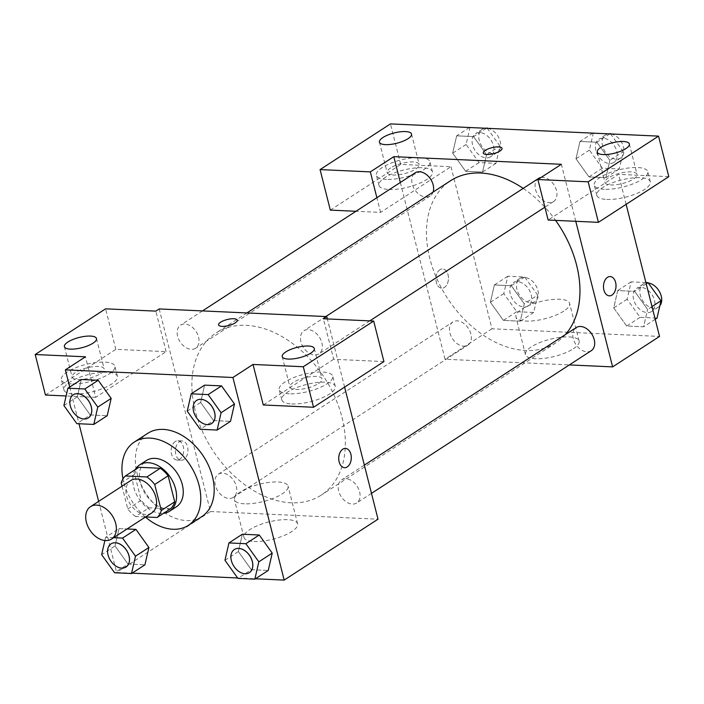 <?xml version="1.0" encoding="UTF-8"?>
<svg xmlns="http://www.w3.org/2000/svg" width="704" height="704" viewBox="0 0 704 704"><rect width="100%" height="100%" fill="white"/><g stroke="black" fill="none" stroke-linecap="round" stroke-linejoin="round"><path stroke-width="0.53" stroke-dasharray="3.52 2.64" d="M151.765 512.926A19.307 13.306 57 0 1 126.597 496.065A19.307 13.306 57 0 1 130.742 480.542M170.535 508.781L149.046 507.804L135.634 516.507L145.561 516.956M122.03 486.2L127.785 508.966A26.206 18.066 57 0 0 135.634 516.507M121.211 482.979L134.622 474.276L141.196 500.262L127.785 508.966M134.622 474.276A26.206 18.066 57 0 1 138.794 467.28M149.046 507.804A26.206 18.066 57 0 1 141.196 500.262M135.238 469.586A27.579 19.008 -123 0 0 138.714 498.388A27.579 19.008 -123 0 0 163.601 513.278M176.378 506.81A27.579 19.008 57 0 1 140.422 482.724A27.579 19.008 57 0 1 146.353 460.548M145.429 517.035A49.641 34.223 57 0 1 123.666 481.958A49.641 34.223 57 0 1 122.971 478.905M201.802 516.613A49.641 34.223 57 0 1 137.069 473.264A49.641 34.223 57 0 1 147.743 433.338M69.705 387.024L78.998 423.755M98.639 501.38L116.626 572.458L132.097 573.162M237.618 577.975L255.42 578.785M63.906 405.539L77.317 396.845L81.294 379.5L77.317 396.845L90.262 414.955L107.193 415.73L90.262 414.955L76.859 423.658M187.229 411.171L200.64 402.468L204.618 385.123L200.64 402.468L213.585 420.578L230.516 421.353L213.585 420.578L200.182 429.282M224.963 560.278L238.366 551.575L242.343 534.23L238.366 551.575L251.319 569.686L268.25 570.46L251.319 569.686L237.917 578.389M113.643 537.68L105.618 537.31L119.02 528.607L127.046 528.977L119.02 528.607L115.042 545.952L127.996 564.062L144.927 564.837L127.996 564.062L114.594 572.766M383.926 361.574L333.661 359.278L323.409 318.762M333.661 359.278L263.278 404.967M344.599 387.103L327.351 318.938M345.453 448.413L345.444 448.413A9.654 6.274 92.6 0 0 345.444 448.413A9.654 6.274 92.6 0 0 338.738 457.767A9.654 6.274 92.6 0 0 344.564 467.694A9.654 6.274 92.6 0 0 344.573 467.694L344.564 467.694M291.764 403.938A27.579 8.844 -14.2 0 0 321.112 398.253A27.579 8.844 -14.2 0 0 335.254 386.294A27.579 8.844 -14.2 0 0 306.354 384.49A27.579 8.844 -14.2 0 0 281.785 399.828A27.579 8.844 -14.2 0 0 291.764 403.938M289.203 393.809A27.579 8.844 165.8 0 1 279.224 389.699A27.579 8.844 165.8 0 1 303.794 374.361A27.579 8.844 165.8 0 1 332.693 376.165A27.579 8.844 165.8 0 1 318.551 388.124A27.579 8.844 165.8 0 1 289.203 393.809M318.525 383.504A16.544 5.306 -14.2 0 0 322.001 378.875A16.544 5.306 -14.2 0 0 310.666 376.658A16.544 5.306 -14.2 0 0 293.392 382.36A16.544 5.306 -14.2 0 0 289.916 386.989A16.544 5.306 -14.2 0 0 301.25 389.206A16.544 5.306 -14.2 0 0 318.525 383.504M253.968 541.499A27.667 8.87 -14.2 0 0 283.413 535.797A27.667 8.87 -14.2 0 0 297.607 523.802A27.667 8.87 -14.2 0 0 268.611 521.99A27.667 8.87 -14.2 0 0 243.962 537.372A27.667 8.87 -14.2 0 0 253.968 541.499M159.201 308.942L210.461 511.535L116.626 572.458M210.461 511.535L378.022 519.182M244.438 503.818A27.667 8.87 165.8 0 1 234.423 499.69A27.667 8.87 165.8 0 1 259.072 484.308A27.667 8.87 165.8 0 1 288.068 486.121A27.667 8.87 165.8 0 1 273.874 498.115A27.667 8.87 165.8 0 1 244.438 503.818M175.208 441.549A9.654 6.274 92.6 0 0 171.239 452.214A9.654 6.274 92.6 0 0 177.012 460.055A9.654 6.274 92.6 0 0 183.718 450.701A9.654 6.274 92.6 0 0 177.892 440.774A9.654 6.274 92.6 0 0 175.208 441.549M45.452 395.032L115.834 349.351L166.1 351.639L95.718 397.329L85.466 356.805M166.1 351.639L155.848 311.124M179.432 441.742A9.654 6.274 -87.4 0 1 182.116 440.959A9.654 6.274 -87.4 0 1 187.942 450.894A9.654 6.274 -87.4 0 1 181.236 460.249A9.654 6.274 -87.4 0 1 175.463 452.408A9.654 6.274 -87.4 0 1 179.432 441.742M73.938 394.002A27.579 8.844 -14.2 0 0 103.286 388.318A27.579 8.844 -14.2 0 0 117.427 376.358A27.579 8.844 -14.2 0 0 88.528 374.554A27.579 8.844 -14.2 0 0 63.958 389.893A27.579 8.844 -14.2 0 0 73.938 394.002M95.718 397.329L66.106 395.974M71.377 383.874A27.579 8.844 165.8 0 1 61.398 379.764A27.579 8.844 165.8 0 1 85.967 364.426A27.579 8.844 165.8 0 1 114.866 366.23A27.579 8.844 165.8 0 1 100.716 378.189A27.579 8.844 165.8 0 1 71.377 383.874M100.698 373.569A16.544 5.306 -14.2 0 0 104.174 368.94A16.544 5.306 -14.2 0 0 92.84 366.722A16.544 5.306 -14.2 0 0 75.566 372.425A16.544 5.306 -14.2 0 0 72.09 377.054A16.544 5.306 -14.2 0 0 83.424 379.271A16.544 5.306 -14.2 0 0 100.698 373.569M115.834 349.351L105.582 308.827M218.557 324.914L218.557 324.922A9.654 3.098 -14.2 0 0 228.668 325.556A9.654 3.098 -14.2 0 0 237.274 320.188A9.654 3.098 -14.2 0 0 237.266 320.188L237.274 320.188M236.289 486.279A13.79 9.504 57 0 1 233.323 497.367A13.79 9.504 57 0 1 217.844 490.978A13.79 9.504 57 0 1 218.31 474.241A13.79 9.504 57 0 1 236.289 486.279M321.878 342.795A13.79 9.504 57 0 1 318.912 353.883A13.79 9.504 57 0 1 300.934 341.845A13.79 9.504 57 0 1 303.899 330.757A13.79 9.504 57 0 1 321.878 342.795M198.554 337.172A13.79 9.504 57 0 1 195.589 348.26A13.79 9.504 57 0 1 177.61 336.222A13.79 9.504 57 0 1 180.576 325.134A13.79 9.504 57 0 1 198.554 337.172M359.612 491.902A13.79 9.504 57 0 1 356.646 502.999A13.79 9.504 57 0 1 338.668 490.952A13.79 9.504 57 0 1 341.634 479.864A13.79 9.504 57 0 1 359.612 491.902M342.003 417.41A96.633 66.616 57 0 1 321.226 495.114A96.633 66.616 57 0 1 195.219 410.714A96.633 66.616 57 0 1 215.996 333.01A96.633 66.616 57 0 1 342.003 417.41M565.294 334.673A96.633 66.616 57 0 1 555.826 342.822A96.633 66.616 57 0 1 429.818 258.421A96.633 66.616 57 0 1 450.595 180.717M523.204 188.39A96.633 66.616 57 0 1 555.597 220.387M470.888 333.995A13.79 9.504 -123 0 0 452.91 321.948A13.79 9.504 -123 0 0 452.443 338.686A13.79 9.504 -123 0 0 467.922 345.083A13.79 9.504 -123 0 0 470.888 333.995M541.059 177.47A13.79 9.504 57 0 1 554.972 186.56A13.79 9.504 57 0 1 553.52 201.599A13.79 9.504 57 0 1 535.533 189.552A13.79 9.504 57 0 1 538.498 178.464M433.092 192.078A13.79 9.504 57 0 1 430.197 195.967A13.79 9.504 57 0 1 412.21 183.929A13.79 9.504 57 0 1 415.175 172.841M591.246 350.706A13.79 9.504 57 0 1 573.267 338.659A13.79 9.504 57 0 1 576.233 327.571M400.33 182.477L445.06 359.251L569.351 364.918M575.784 221.302L561.361 164.296M483.287 153.058L483.296 153.067A9.654 3.098 -14.2 0 0 483.296 153.067A9.654 3.098 -14.2 0 0 493.407 153.701A9.654 3.098 -14.2 0 0 502.005 148.333L502.005 148.333M608.423 177.857A16.544 5.306 -14.2 0 0 604.956 182.486A16.544 5.306 -14.2 0 0 616.282 184.703A16.544 5.306 -14.2 0 0 633.565 179.001A16.544 5.306 -14.2 0 0 637.032 174.363A16.544 5.306 -14.2 0 0 625.706 172.146A16.544 5.306 -14.2 0 0 608.423 177.857M604.234 189.306A27.579 8.844 165.8 0 1 594.255 185.187A27.579 8.844 165.8 0 1 618.825 169.858A27.579 8.844 165.8 0 1 647.733 171.662A27.579 8.844 165.8 0 1 633.582 183.612A27.579 8.844 165.8 0 1 604.234 189.306M606.804 199.434A27.579 8.844 -14.2 0 0 636.143 193.741A27.579 8.844 -14.2 0 0 650.294 181.79A27.579 8.844 -14.2 0 0 621.386 179.986A27.579 8.844 -14.2 0 0 596.825 195.325A27.579 8.844 -14.2 0 0 606.804 199.434M390.597 167.922A16.544 5.306 -14.2 0 0 387.13 172.55A16.544 5.306 -14.2 0 0 404.466 173.633A16.544 5.306 -14.2 0 0 419.206 164.437A16.544 5.306 -14.2 0 0 407.88 162.21A16.544 5.306 -14.2 0 0 390.597 167.922M386.408 179.37A27.579 8.844 165.8 0 1 376.429 175.261A27.579 8.844 165.8 0 1 400.998 159.922A27.579 8.844 165.8 0 1 429.906 161.726A27.579 8.844 165.8 0 1 415.756 173.677A27.579 8.844 165.8 0 1 386.408 179.37M388.969 189.499A27.579 8.844 -14.2 0 0 418.317 183.814A27.579 8.844 -14.2 0 0 432.467 171.855A27.579 8.844 -14.2 0 0 403.559 170.051A27.579 8.844 -14.2 0 0 378.998 185.39A27.579 8.844 -14.2 0 0 388.969 189.499M330.326 210.109L400.708 164.419L450.974 166.716L380.591 212.406L355.96 211.279M400.708 164.419L390.456 123.904M380.591 212.406L376.878 197.701M668.8 176.651L618.534 174.354L548.152 220.044M593.384 132.757L589.406 150.093L602.351 168.212L619.282 168.978L623.26 151.642L609.858 160.345L596.895 142.243L579.982 141.46L575.995 158.796L588.966 176.898M589.406 150.093L575.995 158.796L588.949 176.915L605.88 177.681L609.884 160.354M602.351 168.212L588.949 176.915L605.88 177.681L609.858 160.345L596.904 142.234L579.982 141.46L575.978 158.787M651.992 306.592L647.592 309.452L634.638 291.342L617.707 290.567L613.703 307.894L626.683 326.022L643.606 326.797L647.61 309.47L634.621 291.35M646.228 283.818L634.638 291.342L617.707 290.567L613.73 307.912L626.692 326.005M537.671 295.126L524.718 277.015L507.786 276.241L503.809 293.577L516.762 311.696L533.694 312.47L537.671 295.126L524.269 303.829L511.298 285.727M524.718 277.015L511.315 285.718L494.384 284.944L490.406 302.28L503.36 320.399L520.282 321.165L524.269 303.829L511.315 285.718L494.384 284.944L490.38 302.271M503.809 293.577L490.406 302.28L503.369 320.382M516.762 311.696L503.36 320.399L520.282 321.165L524.286 303.838M470.061 127.134L466.083 144.47L479.028 162.589L495.959 163.354L499.937 146.018L486.534 154.722L473.572 136.62L456.658 135.837L452.654 153.164L465.643 171.274M479.028 162.589L465.626 171.292L482.557 172.058L486.534 154.722L473.581 136.602L456.658 135.837L452.672 153.173L465.626 171.292L482.557 172.058L486.561 154.73M626.12 204.354L618.534 174.354M450.974 166.716L491.982 328.786L659.542 336.433M573.32 348.797A27.667 8.87 -14.2 0 0 579.128 341.053A27.667 8.87 -14.2 0 0 550.132 339.24A27.667 8.87 -14.2 0 0 525.483 354.622A27.667 8.87 -14.2 0 0 544.43 358.336A27.667 8.87 -14.2 0 0 573.32 348.797M491.982 328.786L445.06 359.251M563.781 311.115A27.667 8.87 165.8 0 1 534.899 320.654A27.667 8.87 165.8 0 1 515.944 316.941A27.667 8.87 165.8 0 1 540.593 301.558A27.667 8.87 165.8 0 1 569.589 303.371A27.667 8.87 165.8 0 1 563.781 311.115M439.947 269.694A9.654 6.274 92.6 0 0 435.978 280.359A9.654 6.274 92.6 0 0 441.751 288.2A9.654 6.274 92.6 0 0 448.457 278.846A9.654 6.274 92.6 0 0 442.631 268.919A9.654 6.274 92.6 0 0 439.947 269.694A9.654 6.274 -87.4 0 1 442.64 268.919A9.654 6.274 -87.4 0 1 448.457 278.846A9.654 6.274 -87.4 0 1 441.76 288.2A9.654 6.274 -87.4 0 1 435.987 280.359A9.654 6.274 -87.4 0 1 439.956 269.694M610.192 276.558L610.183 276.558A9.654 6.274 92.6 0 0 603.478 285.912A9.654 6.274 92.6 0 0 609.303 295.838L609.303 295.838M510.268 293.876A13.79 9.504 57 0 1 513.234 282.788A13.79 9.504 57 0 1 528.713 289.177A13.79 9.504 57 0 1 528.246 305.923A13.79 9.504 57 0 1 510.268 293.876M507.786 276.241L494.384 284.944M533.694 312.47L520.282 321.165M516.974 289.529A13.79 9.504 57 0 1 519.939 278.432A13.79 9.504 57 0 1 535.418 284.83A13.79 9.504 57 0 1 534.952 301.567A13.79 9.504 57 0 1 516.974 289.529M645.902 282.542L631.118 281.864L627.132 299.209L640.086 317.319L657.017 318.094M633.591 299.499A13.79 9.504 57 0 1 636.557 288.411A13.79 9.504 57 0 1 652.036 294.8A13.79 9.504 57 0 1 651.57 311.546A13.79 9.504 57 0 1 633.591 299.499M631.118 281.864L617.707 290.567M627.132 299.209L613.73 307.912M640.086 317.319L626.683 326.022L643.606 326.797L647.592 309.452M655.204 319.264L643.606 326.797M659.842 305.774A13.79 9.504 57 0 1 658.275 307.19A13.79 9.504 57 0 1 640.297 295.152A13.79 9.504 57 0 1 643.262 284.064A13.79 9.504 57 0 1 648.322 283.034M499.937 146.018L487.291 128.322M472.542 144.769A13.79 9.504 57 0 1 475.499 133.681A13.79 9.504 57 0 1 490.987 140.07A13.79 9.504 57 0 1 490.521 156.807A13.79 9.504 57 0 1 472.542 144.769M486.411 128.278L473.581 136.602M469.48 127.503L456.658 135.837M466.083 144.47L452.672 153.173M495.959 163.354L482.557 172.058M487.485 128.33A13.79 9.504 57 0 1 499.426 139.058A13.79 9.504 57 0 1 497.218 152.46A13.79 9.504 57 0 1 479.239 140.413A13.79 9.504 57 0 1 482.205 129.325A13.79 9.504 57 0 1 487.274 128.295M623.26 151.642L610.614 133.945M595.866 150.392A13.79 9.504 57 0 1 598.822 139.304A13.79 9.504 57 0 1 614.31 145.693A13.79 9.504 57 0 1 613.844 162.43A13.79 9.504 57 0 1 595.866 150.392M609.734 133.901L596.904 142.234M592.803 133.135L579.982 141.46M619.282 168.978L605.88 177.681M610.808 133.954A13.79 9.504 57 0 1 622.75 144.681A13.79 9.504 57 0 1 620.541 158.083A13.79 9.504 57 0 1 602.562 146.036A13.79 9.504 57 0 1 605.528 134.948A13.79 9.504 57 0 1 610.597 133.918M105.618 537.31L104.878 540.522M126.051 567.01A13.79 9.504 57 0 1 108.099 554.946A13.79 9.504 57 0 1 111.03 543.875M119.02 528.607L115.042 545.952L101.64 554.655M115.042 545.952L127.996 564.062M249.374 572.634A13.79 9.504 57 0 1 231.422 560.569A13.79 9.504 57 0 1 234.362 549.498M238.366 551.575L251.319 569.686M88.317 417.894A13.79 9.504 57 0 1 70.365 405.838A13.79 9.504 57 0 1 73.304 394.768M77.317 396.845L90.262 414.955M211.64 423.526A13.79 9.504 57 0 1 193.688 411.462A13.79 9.504 57 0 1 196.627 400.391M200.64 402.468L213.585 420.578M335.254 386.294L332.693 376.165M281.785 399.828L279.224 389.699M282.225 356.602L289.916 386.989M314.31 348.48L322.001 378.875M297.607 523.802L288.068 486.121M243.962 537.372L234.423 499.69M177.012 460.055L181.236 460.249M177.892 440.774L182.116 440.959M117.427 376.358L114.866 366.23M63.958 389.893L61.398 379.764M64.398 346.667L72.09 377.054M96.483 338.554L104.174 368.94M246.902 312.946L215.996 333.01M555.826 342.822L321.226 495.114M233.323 497.367L467.922 345.083M218.31 474.241L452.91 321.948M325.794 316.545L303.899 330.757M553.52 201.599L544.896 207.187M369.767 320.874L318.912 353.883M202.47 310.922L180.576 325.134M430.197 195.967L195.589 348.26M364.346 465.115L341.634 479.864M371.492 493.363L356.646 502.999M597.265 152.099L604.956 182.486M629.35 143.977L637.032 174.363M650.294 181.79L647.733 171.662M596.825 195.325L594.255 185.187M379.438 142.164L387.13 172.55M411.523 134.042L419.206 164.437M432.467 171.855L429.906 161.726M378.998 185.39L376.429 175.261M579.128 341.053L569.589 303.371M525.483 354.622L515.944 316.941M519.939 278.432L513.234 282.788M534.952 301.567L528.246 305.923M643.262 284.064L636.557 288.411M658.275 307.19L651.57 311.546M482.205 129.325L475.499 133.681M497.218 152.46L490.521 156.807M605.528 134.948L598.822 139.304M620.541 158.083L613.844 162.43"/><path stroke-width="1.06" d="M86.381 522.174A19.307 13.306 57 0 1 90.526 506.651A19.307 13.306 57 0 1 112.2 515.592A19.307 13.306 57 0 1 111.549 539.035A19.307 13.306 57 0 1 86.381 522.174M90.526 506.651L130.742 480.542A19.307 13.306 57 0 1 152.416 489.491A19.307 13.306 57 0 1 151.765 512.926L111.549 539.035M145.561 516.956L157.133 517.484A26.206 18.066 57 0 0 161.304 510.497L154.722 484.502A26.206 18.066 57 0 0 146.881 476.969L125.382 475.983A26.206 18.066 57 0 0 121.211 482.979L122.03 486.2M146.881 476.969L160.283 468.266L138.794 467.28L125.382 475.983M160.283 468.266A26.206 18.066 57 0 1 168.133 475.807L154.722 484.502M157.133 517.484L170.535 508.781A26.206 18.066 57 0 0 174.706 501.794L168.133 475.807M163.601 513.278A27.579 19.008 -123 0 0 169.682 511.166A27.579 19.008 -123 0 0 173.606 483.208A27.579 19.008 -123 0 0 148.254 462.713A27.579 19.008 -123 0 0 139.647 464.904A27.579 19.008 -123 0 0 135.238 469.586M139.647 464.904L146.353 460.548A27.579 19.008 57 0 1 154.959 458.357A27.579 19.008 57 0 1 180.303 478.861A27.579 19.008 57 0 1 176.378 506.81L169.682 511.166M174.706 501.794L161.304 510.497M122.971 478.905A49.641 34.223 57 0 1 134.332 442.042A49.641 34.223 57 0 1 190.071 465.045A49.641 34.223 57 0 1 188.39 525.316A49.641 34.223 57 0 1 145.429 517.035M134.332 442.042L147.743 433.338A49.641 34.223 57 0 1 203.474 456.35A49.641 34.223 57 0 1 201.802 516.613L188.39 525.316M255.42 578.785L284.178 580.096L232.918 377.502L65.358 369.864L69.705 387.024M78.998 423.755L98.639 501.38M132.097 573.162L237.618 577.975M93.79 424.424L107.193 415.73L111.17 398.385L98.226 380.274L81.294 379.5L67.892 388.203L63.906 405.539L76.859 423.658L93.79 424.424L97.768 407.088L84.814 388.978L67.892 388.203M217.114 430.056L230.516 421.353L234.494 404.008L221.549 385.898L204.618 385.123L191.215 393.826L187.229 411.171L200.182 429.282L217.114 430.056L221.091 412.711L208.138 394.601L191.215 393.826M254.839 579.163L268.25 570.46L272.228 553.115L259.274 535.005L242.343 534.23L228.941 542.934L224.963 560.278L237.917 578.389L254.839 579.163L258.826 561.818L245.872 543.708L228.941 542.934M104.878 540.522L101.64 554.655L114.594 572.766L131.516 573.54L144.927 564.837L148.905 547.492L135.951 529.382L127.046 528.977L135.951 529.382L122.549 538.085L113.643 537.68M344.573 467.694A9.654 6.274 92.6 0 0 347.248 466.919A9.654 6.274 -87.4 0 1 344.573 467.694A9.654 6.274 -87.4 0 1 338.747 457.767A9.654 6.274 -87.4 0 1 345.453 448.413A9.654 6.274 -87.4 0 1 351.226 456.254A9.654 6.274 -87.4 0 1 347.257 466.919A9.654 6.274 92.6 0 0 351.217 456.254A9.654 6.274 92.6 0 0 345.453 448.413M313.544 407.264L303.292 366.74L373.674 321.059L383.926 361.574L313.544 407.264L263.278 404.967L253.026 364.452L232.918 377.502M344.599 387.103L378.022 519.182L284.178 580.096M327.351 318.938L326.762 316.589L323.409 318.762L373.674 321.059M285.701 351.974A16.544 5.306 -14.2 0 0 282.225 356.602A16.544 5.306 -14.2 0 0 299.57 357.685A16.544 5.306 -14.2 0 0 314.31 348.48A16.544 5.306 -14.2 0 0 302.975 346.262A16.544 5.306 -14.2 0 0 285.701 351.974M253.026 364.452L303.292 366.74M326.762 316.589L159.201 308.942L155.848 311.124L105.582 308.827L35.2 354.517L45.452 395.032L66.106 395.974M35.2 354.517L85.466 356.805L65.358 369.864M67.874 342.038A16.544 5.306 -14.2 0 0 64.398 346.667A16.544 5.306 -14.2 0 0 81.743 347.75A16.544 5.306 -14.2 0 0 96.483 338.554A16.544 5.306 -14.2 0 0 85.149 336.327A16.544 5.306 -14.2 0 0 67.874 342.038M237.266 320.188A9.654 3.098 -14.2 0 0 233.781 318.745A9.654 3.098 165.8 0 1 237.266 320.179A9.654 3.098 165.8 0 1 228.668 325.547A9.654 3.098 165.8 0 1 218.557 324.914A9.654 3.098 165.8 0 1 223.502 320.734A9.654 3.098 165.8 0 1 233.772 318.736A9.654 3.098 -14.2 0 0 223.511 320.734A9.654 3.098 -14.2 0 0 218.557 324.922M246.902 312.946L450.595 180.717A96.633 66.616 57 0 1 523.204 188.39M555.597 220.387A96.633 66.616 57 0 1 565.294 334.673M325.794 316.545L538.498 178.464A13.79 9.504 57 0 1 541.059 177.47M202.47 310.922L415.175 172.841A13.79 9.504 57 0 1 428.551 176.528A13.79 9.504 57 0 1 433.092 192.078M364.346 465.115L576.233 327.571A13.79 9.504 57 0 1 591.712 333.96A13.79 9.504 57 0 1 591.246 350.706L371.492 493.363M393.8 156.658L561.361 164.296L537.9 179.529L588.166 181.817L658.548 136.127L390.456 123.904L320.074 169.594L370.339 171.882L393.8 156.658L400.33 182.477M569.351 364.918L612.621 366.89L575.784 221.302M502.005 148.333A9.654 3.098 -14.2 0 0 495.387 147.039A9.654 3.098 -14.2 0 0 485.32 150.366A9.654 3.098 165.8 0 1 495.396 147.03A9.654 3.098 165.8 0 1 502.005 148.324A9.654 3.098 165.8 0 1 493.407 153.692A9.654 3.098 165.8 0 1 483.287 153.058A9.654 3.098 165.8 0 1 485.32 150.357A9.654 3.098 -14.2 0 0 483.287 153.067M600.741 147.462A16.544 5.306 165.8 0 1 618.015 141.759A16.544 5.306 165.8 0 1 629.35 143.977A16.544 5.306 165.8 0 1 614.61 153.182A16.544 5.306 165.8 0 1 597.265 152.099A16.544 5.306 165.8 0 1 600.741 147.462M382.914 137.526A16.544 5.306 165.8 0 1 400.189 131.824A16.544 5.306 165.8 0 1 411.523 134.042A16.544 5.306 165.8 0 1 396.783 143.246A16.544 5.306 165.8 0 1 379.438 142.164A16.544 5.306 165.8 0 1 382.914 137.526M355.96 211.279L330.326 210.109L320.074 169.594M376.878 197.701L370.339 171.882M537.9 179.529L548.152 220.044L598.418 222.332L668.8 176.651L658.548 136.127M598.418 222.332L588.166 181.817M612.621 366.89L659.542 336.433L626.12 204.354M609.303 295.838A9.654 6.274 92.6 0 0 611.987 295.064A9.654 6.274 -87.4 0 1 609.312 295.838A9.654 6.274 -87.4 0 1 603.486 285.912A9.654 6.274 -87.4 0 1 610.192 276.558A9.654 6.274 -87.4 0 1 615.956 284.398A9.654 6.274 -87.4 0 1 611.996 295.064A9.654 6.274 92.6 0 0 615.956 284.398A9.654 6.274 92.6 0 0 610.183 276.558M655.204 319.264L657.017 318.094L660.994 300.749L648.041 282.638L645.902 282.542M660.994 300.749L651.992 306.592M648.041 282.638L646.228 283.818M648.322 283.034A13.79 9.504 57 0 1 659.806 292.292A13.79 9.504 57 0 1 659.842 305.774M487.291 128.322L469.48 127.503M486.992 127.908L486.411 128.278M610.614 133.945L592.803 133.135M610.315 133.531L609.734 133.901M131.516 573.54L135.494 556.195L122.549 538.085M111.065 543.858L111.003 543.893A13.79 9.504 57 0 1 126.491 550.282A13.79 9.504 57 0 1 126.025 567.028A13.79 9.504 57 0 1 108.046 554.981A13.79 9.504 57 0 1 111.003 543.893A13.79 9.504 57 0 1 111.065 543.858A13.79 9.504 57 0 1 126.544 550.246A13.79 9.504 57 0 1 126.078 566.993A13.79 9.504 57 0 1 126.051 567.01M144.927 564.837L148.905 547.492L135.494 556.195M148.905 547.492L135.951 529.382M234.388 549.481L234.326 549.516A13.79 9.504 57 0 1 234.388 549.481A13.79 9.504 57 0 1 249.867 555.87A13.79 9.504 57 0 1 249.401 572.616A13.79 9.504 57 0 1 249.374 572.634L249.348 572.651A13.79 9.504 57 0 1 231.37 560.604A13.79 9.504 57 0 1 234.326 549.516A13.79 9.504 57 0 1 249.814 555.905A13.79 9.504 57 0 1 249.348 572.651M268.25 570.46L272.228 553.115L258.826 561.818M272.228 553.115L259.274 535.005L245.872 543.708M259.274 535.005L242.343 534.23M73.304 394.768A13.79 9.504 57 0 1 73.33 394.75A13.79 9.504 57 0 1 88.81 401.139A13.79 9.504 57 0 1 88.343 417.877A13.79 9.504 57 0 1 88.317 417.894A13.79 9.504 57 0 1 70.312 405.874A13.79 9.504 57 0 1 73.278 394.786A13.79 9.504 57 0 1 88.757 401.174A13.79 9.504 57 0 1 88.29 417.912L88.343 417.877M107.193 415.73L111.17 398.385L97.768 407.088M111.17 398.385L98.226 380.274L84.814 388.978M98.226 380.274L81.294 379.5M196.627 400.391A13.79 9.504 57 0 1 196.654 400.374A13.79 9.504 57 0 1 212.133 406.762A13.79 9.504 57 0 1 211.666 423.509A13.79 9.504 57 0 1 211.64 423.526M230.516 421.353L234.494 404.008L221.091 412.711M234.494 404.008L221.549 385.898L208.138 394.601M221.549 385.898L204.618 385.123M193.635 411.497A13.79 9.504 57 0 1 196.601 400.409A13.79 9.504 57 0 1 212.08 406.798A13.79 9.504 57 0 1 211.614 423.544A13.79 9.504 57 0 1 193.635 411.497M544.896 207.187L369.767 320.874"/></g></svg>
